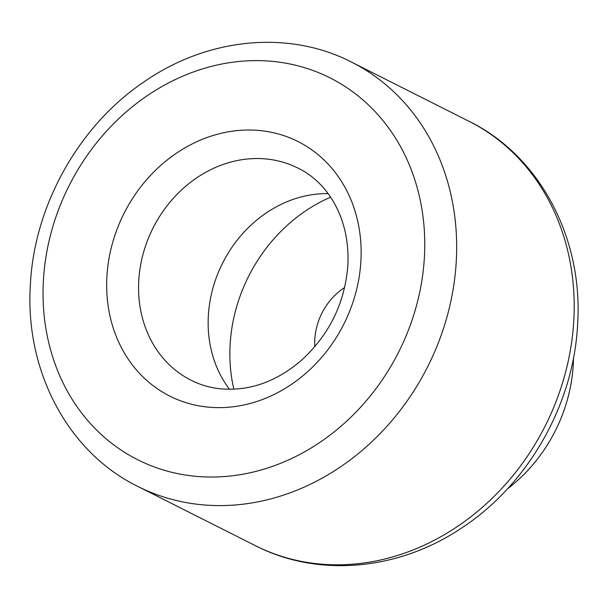 <?xml version="1.0" encoding="UTF-8"?>
<svg xmlns="http://www.w3.org/2000/svg" width="608" height="608" viewBox="0 0 608 608"><rect width="100%" height="100%" fill="white"/><g stroke="black" fill="none" stroke-linecap="round" stroke-linejoin="round"><path stroke-width="0.91" d="M507.391 488.923A149.636 129.192 -63.3 0 0 573.268 364.64A149.636 129.192 -63.3 0 0 573.511 357.717M344.668 287.478A59.386 51.277 -63.3 0 0 314.784 339.439A59.386 51.277 -63.3 0 0 314.792 346.765M328.084 193.618A118.773 102.547 -63.3 0 0 208.354 315.651A118.773 102.547 -63.3 0 0 229.482 389.272M456.258 261.47A237.553 205.094 -63.3 0 0 351.515 62.084C289.226 29.952 207.989 37.263 143.739 82.057C78.949 125.734 34.299 205.36 30.4 284.316C24.578 371.344 68.423 452.519 137.689 486.354A237.553 205.094 -63.3 0 0 456.258 261.47M424.384 257.351A213.796 184.589 -63.3 0 0 245.883 60.929A213.796 184.589 -63.3 0 0 43.411 280.296A213.796 184.589 -63.3 0 0 221.912 476.718A213.796 184.589 -63.3 0 0 424.384 257.351M469.034 121.311C539.349 155.671 583.467 237.698 577.6 324.664C573.656 404.297 528.268 484.196 462.414 527.463C398.498 570.912 317.657 577.76 255.208 545.581A237.553 205.094 -63.3 0 0 573.777 320.697A237.553 205.094 -63.3 0 0 469.034 121.311L351.515 62.084M330.608 197.19A154.409 133.312 -63.3 0 0 230.12 344.538A154.409 133.312 -63.3 0 0 233.852 389.173M138.776 280.592A118.773 102.547 -63.3 0 0 191.148 380.281C206.918 388.284 224.534 390.914 243.983 388.162C264.062 385.138 283.138 375.926 301.226 360.514C329.354 334.788 344.903 303.02 347.875 265.202C350.292 216.433 326.124 181.473 298.057 168.15A118.773 102.547 -63.3 0 0 138.776 280.592M360.894 261.174A142.53 123.059 -63.3 0 0 241.893 130.226A142.53 123.059 -63.3 0 0 106.909 276.473A142.53 123.059 -63.3 0 0 225.91 407.421A142.53 123.059 -63.3 0 0 360.894 261.174M255.208 545.581L137.689 486.354"/></g></svg>
